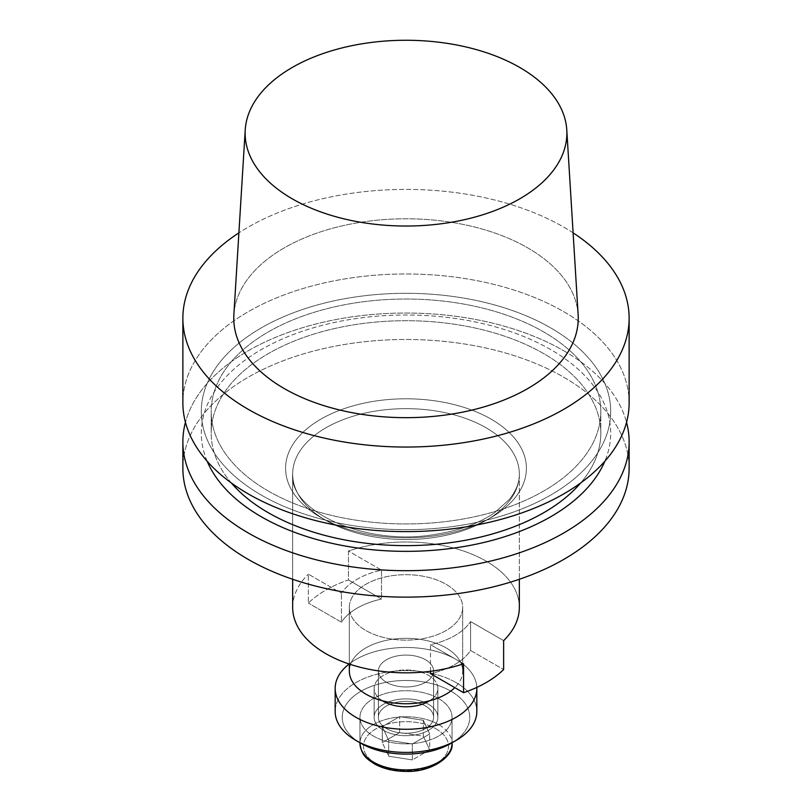 <?xml version="1.0" encoding="UTF-8"?>
<svg xmlns="http://www.w3.org/2000/svg" width="812" height="812" viewBox="0 0 812 812"><rect width="100%" height="100%" fill="white"/><g stroke="black" fill="none" stroke-linecap="round" stroke-linejoin="round"><path stroke-width="0.61" stroke-dasharray="4.06 3.04" d="M349.333 671.027A56.667 32.713 180 0 1 406 638.313A56.667 32.713 180 0 1 462.667 671.027A56.667 32.713 180 0 1 454.811 687.642A56.667 32.713 180 0 0 462.667 671.027L462.667 607.406A56.667 32.713 0 0 0 406 574.693A56.667 32.713 0 0 0 349.333 607.406A56.667 32.713 0 0 0 365.928 630.538A56.667 32.713 0 0 0 427.691 637.633A56.667 32.713 0 0 0 462.667 607.406A56.667 32.713 0 0 0 406 574.693A56.667 32.713 0 0 0 349.333 607.406A56.667 32.713 0 0 0 365.928 630.538A56.667 32.713 0 0 0 427.691 637.633A56.667 32.713 0 0 0 462.667 607.406L462.667 671.027A56.667 32.713 180 0 0 406 638.313A56.667 32.713 180 0 0 349.333 671.027M386.482 728.567A27.608 15.935 -0 0 0 416.566 732.018A27.608 15.935 -0 0 0 433.608 717.29A27.608 15.935 -0 0 0 406 701.355A27.608 15.935 -0 0 0 378.392 717.29A27.608 15.935 -0 0 0 386.482 728.567A27.608 15.935 -0 0 0 416.566 732.018A27.608 15.935 -0 0 0 433.608 717.29A27.608 15.935 -0 0 0 406 701.355A27.608 15.935 -0 0 0 378.392 717.29A27.608 15.935 -0 0 0 386.482 728.567M383.457 730.313A31.871 18.402 180 0 1 374.129 717.29A31.871 18.402 180 0 1 406 698.888A31.871 18.402 180 0 1 437.871 717.29A31.871 18.402 180 0 1 418.2 734.302A31.871 18.402 180 0 1 383.457 730.313A31.871 18.402 180 0 1 374.129 717.29A31.871 18.402 180 0 1 406 698.888A31.871 18.402 180 0 1 437.871 717.29A31.871 18.402 180 0 1 418.2 734.302A31.871 18.402 180 0 1 383.457 730.313M386.482 682.293A27.608 15.935 0 0 0 416.566 685.754A27.608 15.935 0 0 0 433.608 671.027A27.608 15.935 0 0 0 406 655.091A27.608 15.935 0 0 0 378.392 671.027A27.608 15.935 0 0 0 386.482 682.293A27.608 15.935 0 0 0 416.566 685.754A27.608 15.935 0 0 0 433.608 671.027A27.608 15.935 0 0 0 406 655.091A27.608 15.935 0 0 0 378.392 671.027A27.608 15.935 0 0 0 386.482 682.293M382.462 700.786A31.871 18.402 180 0 1 374.129 688.373A31.871 18.402 180 0 1 393.8 671.372A31.871 18.402 180 0 1 428.543 675.361A31.871 18.402 180 0 1 437.871 688.373A31.871 18.402 180 0 1 429.538 700.786A31.871 18.402 180 0 0 437.871 688.373A31.871 18.402 180 0 0 428.543 675.361A31.871 18.402 180 0 0 393.8 671.372A31.871 18.402 180 0 0 374.129 688.373A31.871 18.402 180 0 0 382.462 700.786M456.09 682.598A70.837 40.894 0 0 0 378.889 673.727A70.837 40.894 0 0 0 335.163 711.515A70.837 40.894 0 0 1 378.889 673.727A70.837 40.894 0 0 1 456.09 682.598A70.837 40.894 0 0 1 476.837 711.515A70.837 40.894 0 0 0 456.09 682.598M456.09 659.456A70.837 40.894 180 0 1 476.817 687.409A70.837 40.894 180 0 0 456.09 659.456A70.837 40.894 180 0 0 349.119 664.003A70.837 40.894 180 0 1 456.09 659.456M438.561 698.503A46.04 26.583 0 0 0 388.38 692.737A46.04 26.583 0 0 0 359.96 717.29A46.04 26.583 0 0 0 406 743.873A46.04 26.583 0 0 0 452.04 717.29A46.04 26.583 0 0 0 438.561 698.503A46.04 26.583 0 0 0 388.38 692.737A46.04 26.583 0 0 0 359.96 717.29A46.04 26.583 0 0 0 406 743.873A46.04 26.583 0 0 0 452.04 717.29A46.04 26.583 0 0 0 438.561 698.503M451.076 691.266A63.752 36.804 180 0 1 451.076 743.325A63.752 36.804 180 0 0 451.076 691.266A63.752 36.804 180 0 0 360.924 691.266A63.752 36.804 180 0 0 360.924 743.325A63.752 36.804 180 0 1 360.924 691.266A63.752 36.804 180 0 1 451.076 691.266M423.346 720.295L429.7 733.977L412.354 743.995L388.654 740.321L382.3 726.638L399.646 716.62L423.346 720.295L429.7 733.977L412.354 743.995L388.654 740.321L382.3 726.638L399.646 716.62L423.346 720.295L423.346 736.2L399.646 732.525L382.3 742.544L388.654 756.226L412.354 759.9L412.354 743.995L412.354 759.9L429.7 749.882L423.346 736.2L399.646 732.525L399.646 716.62L399.646 732.525L382.3 742.544L382.3 726.638L382.3 742.544L388.654 756.226L388.654 740.321L388.654 756.226L412.354 759.9L429.7 749.882L429.7 733.977L429.7 749.882L423.346 736.2L423.346 720.295M470.574 650.473L503.633 669.555L470.574 650.473A69.061 39.869 0 0 1 430.502 673.605A69.061 39.869 0 0 0 470.574 650.473L470.574 621.556L503.633 640.638L470.574 621.556L470.574 650.473M430.502 671.291L430.502 644.687A69.061 39.869 0 0 0 470.574 621.556A69.061 39.869 0 0 1 430.502 644.687L463.561 663.769L430.502 644.687L430.502 671.291M348.439 579.961L381.498 599.043A69.061 39.869 0 0 0 341.426 622.175L308.367 603.093L341.426 622.175L341.426 593.257L341.426 622.175A69.061 39.869 0 0 1 381.498 599.043L381.498 570.125A69.061 39.869 0 0 0 341.426 593.257L308.367 574.175L308.367 603.093A113.335 65.437 0 0 1 348.439 579.961L348.439 551.043L381.498 570.125A69.061 39.869 0 0 0 341.426 593.257L308.367 574.175L308.367 603.093A113.335 65.437 0 0 1 348.439 579.961L381.498 599.043L381.498 570.125L348.439 551.043A113.335 65.437 180 0 1 486.144 561.143A113.335 65.437 180 0 1 519.335 607.406A113.335 65.437 180 0 0 486.144 561.143A113.335 65.437 180 0 0 348.439 551.043L348.439 579.961M292.665 607.406A113.335 65.437 180 0 1 308.367 574.175A113.335 65.437 180 0 0 292.665 607.406M578.134 314.701A172.235 99.44 0 0 0 527.79 247.914A172.235 99.44 0 0 0 342.918 225.695A172.235 99.44 0 0 0 233.866 314.701A172.235 99.44 0 0 1 342.918 225.695A172.235 99.44 0 0 1 527.79 247.914A172.235 99.44 0 0 1 578.134 314.701M573.11 232.861A223.127 128.824 0 0 0 238.89 232.861A223.127 128.824 0 0 1 573.11 232.861M629.127 402.793A223.127 128.824 0 0 0 406 273.979A223.127 128.824 0 0 0 182.873 402.793A223.127 128.824 0 0 1 406 273.979A223.127 128.824 0 0 1 629.127 402.793M261.261 495.056A204.695 118.176 180 0 1 353.017 297.334A204.695 118.176 180 0 1 603.722 442.073A204.695 118.176 180 0 1 261.261 495.056A204.695 118.176 180 0 1 353.017 297.334A204.695 118.176 180 0 1 603.722 442.073A204.695 118.176 180 0 1 261.261 495.056M268.264 491.006A194.799 112.462 180 0 1 211.201 411.491A194.799 112.462 180 0 1 406 299.019A194.799 112.462 180 0 1 600.799 411.491A194.799 112.462 180 0 1 480.542 515.387A194.799 112.462 180 0 1 268.264 491.006A194.799 112.462 180 0 1 211.201 411.491A194.799 112.462 180 0 1 406 299.019A194.799 112.462 180 0 1 600.799 411.491A194.799 112.462 180 0 1 480.542 515.387A194.799 112.462 180 0 1 268.264 491.006M231.318 482.947A194.799 112.462 180 0 1 211.201 433.172A194.799 112.462 180 0 1 406 320.71A194.799 112.462 180 0 1 600.799 433.172A194.799 112.462 180 0 1 580.681 482.947A194.799 112.462 180 0 0 600.799 433.172L600.799 411.491L600.799 433.172A194.799 112.462 180 0 0 406 320.71A194.799 112.462 180 0 0 211.201 433.172L211.201 411.491L211.201 433.172A194.799 112.462 180 0 0 231.318 482.947M207.172 461.257A204.695 118.176 180 0 1 305.606 330.19A204.695 118.176 180 0 1 550.739 349.607A204.695 118.176 180 0 1 604.828 461.257A204.695 118.176 180 0 0 550.739 349.607A204.695 118.176 180 0 0 305.606 330.19A204.695 118.176 180 0 0 207.172 461.257M563.772 350.774A223.127 128.824 180 0 1 626.549 422.331A223.127 128.824 180 0 0 563.772 350.774A223.127 128.824 180 0 0 336.533 319.441A223.127 128.824 180 0 0 185.451 422.331A223.127 128.824 180 0 1 336.533 319.441A223.127 128.824 180 0 1 563.772 350.774M629.127 468.311A223.127 128.824 0 0 0 406 339.487A223.127 128.824 0 0 0 182.873 468.311A223.127 128.824 0 0 1 406 339.487A223.127 128.824 0 0 1 629.127 468.311M436.054 728.861A42.498 24.533 180 0 1 417.003 769.918A42.498 24.533 180 0 1 364.943 739.864A42.498 24.533 180 0 1 436.054 728.861A42.498 24.533 180 0 1 417.003 769.918A42.498 24.533 180 0 1 364.943 739.864A42.498 24.533 180 0 1 436.054 728.861M438.561 724.527A46.04 26.583 -0 0 0 388.38 718.762A46.04 26.583 -0 0 0 359.96 743.325A46.04 26.583 -0 0 1 388.38 718.762A46.04 26.583 -0 0 1 438.561 724.527A46.04 26.583 -0 0 1 452.04 743.325A46.04 26.583 -0 0 0 438.561 724.527M491.148 419.154A120.42 69.527 180 0 1 437.171 535.463A120.42 69.527 180 0 1 289.681 450.315A120.42 69.527 180 0 1 491.148 419.154A120.42 69.527 180 0 1 437.171 535.463A120.42 69.527 180 0 1 289.681 450.315A120.42 69.527 180 0 1 491.148 419.154M486.144 427.822A113.335 65.437 180 0 1 519.335 474.096A113.335 65.437 180 0 1 406 539.523A113.335 65.437 180 0 1 292.665 474.096A113.335 65.437 180 0 1 362.629 413.643A113.335 65.437 180 0 1 486.144 427.822A113.335 65.437 180 0 1 519.335 474.096A113.335 65.437 180 0 1 406 539.523A113.335 65.437 180 0 1 292.665 474.096A113.335 65.437 180 0 1 362.629 413.643A113.335 65.437 180 0 1 486.144 427.822M349.333 664.074L349.333 607.406L349.333 664.074M433.608 717.29L433.608 671.027L433.608 717.29M378.392 717.29L378.392 671.027L378.392 717.29M437.871 717.29L437.871 688.373L437.871 717.29M374.129 717.29L374.129 688.373L374.129 717.29M359.96 717.29L359.96 742.767L359.96 717.29M452.04 717.29L452.04 742.767L452.04 717.29M519.335 474.096C519.386 482.704 515.985 491.219 509.124 499.644L494.396 512.839C478.918 523.415 459.298 530.581 435.547 534.326C365.298 547.044 288.514 510.413 292.665 474.096L292.665 579.281L292.665 474.096C288.514 510.413 365.298 547.044 435.547 534.326C459.298 530.581 478.918 523.415 494.396 512.839L509.124 499.644C515.985 491.219 519.386 482.704 519.335 474.096L519.335 579.281L519.335 474.096"/><path stroke-width="1.22" d="M365.928 694.158A56.667 32.713 180 0 1 349.333 671.027L349.333 664.074L349.333 671.027A56.667 32.713 180 0 0 365.928 694.158A56.667 32.713 180 0 0 454.811 687.642A56.667 32.713 180 0 1 365.928 694.158M383.457 701.385A31.871 18.402 180 0 1 382.462 700.786A31.871 18.402 180 0 0 383.457 701.385A31.871 18.402 180 0 0 429.538 700.786A31.871 18.402 180 0 1 383.457 701.385M335.163 711.515A70.837 40.894 0 0 0 355.91 740.432A70.837 40.894 0 0 0 456.09 740.432A70.837 40.894 0 0 0 476.837 711.515L476.837 688.373A70.837 40.894 180 0 1 406 729.277A70.837 40.894 180 0 1 335.163 688.373A70.837 40.894 180 0 1 349.119 664.003A70.837 40.894 180 0 0 335.163 688.373A70.837 40.894 180 0 0 406 729.277A70.837 40.894 180 0 0 476.837 688.373A70.837 40.894 180 0 0 476.817 687.409A70.837 40.894 180 0 1 476.837 688.373L476.837 711.515A70.837 40.894 0 0 1 456.09 740.432A70.837 40.894 0 0 1 355.91 740.432A70.837 40.894 0 0 1 335.163 711.515L335.163 688.373L335.163 711.515M451.076 743.325A63.752 36.804 180 0 1 360.924 743.325L355.91 740.432L360.924 743.325A63.752 36.804 180 0 0 451.076 743.325L456.09 740.432L451.076 743.325M463.561 692.687A113.335 65.437 0 0 0 503.633 669.555L503.633 640.638L503.633 669.555A113.335 65.437 0 0 1 463.561 692.687L463.561 663.769A113.335 65.437 180 0 1 349.779 664.226A113.335 65.437 180 0 1 292.665 607.406A113.335 65.437 180 0 0 349.779 664.226A113.335 65.437 180 0 0 463.561 663.769L463.561 692.687L430.502 673.605L430.502 671.291L430.502 673.605L463.561 692.687M519.335 607.406A113.335 65.437 180 0 1 503.633 640.638A113.335 65.437 180 0 0 519.335 607.406L519.335 579.281L519.335 607.406M519.761 67.467A160.877 92.883 180 0 1 566.776 129.859A160.877 92.883 180 0 1 406 226.03A160.877 92.883 180 0 1 245.224 129.859A160.877 92.883 180 0 1 347.079 46.72A160.877 92.883 180 0 1 519.761 67.467A160.877 92.883 180 0 1 566.776 129.859A160.877 92.883 180 0 1 406 226.03A160.877 92.883 180 0 1 245.224 129.859A160.877 92.883 180 0 1 347.079 46.72A160.877 92.883 180 0 1 519.761 67.467M284.21 388.542A172.235 99.44 0 0 0 474.726 409.41A172.235 99.44 0 0 0 578.134 314.701A172.235 99.44 0 0 1 474.726 409.41A172.235 99.44 0 0 1 284.21 388.542A172.235 99.44 0 0 1 233.866 314.701A172.235 99.44 0 0 0 284.21 388.542M248.228 409.319A223.127 128.824 0 0 0 491.392 437.242A223.127 128.824 0 0 0 629.127 318.223A223.127 128.824 0 0 0 573.11 232.861A223.127 128.824 0 0 1 629.127 318.223A223.127 128.824 0 0 1 491.392 437.242A223.127 128.824 0 0 1 248.228 409.319A223.127 128.824 0 0 1 182.873 318.223A223.127 128.824 0 0 0 248.228 409.319M238.89 232.861A223.127 128.824 0 0 0 182.873 318.223A223.127 128.824 0 0 1 238.89 232.861M248.228 493.889A223.127 128.824 0 0 0 491.392 521.812A223.127 128.824 0 0 0 629.127 402.793L629.127 318.223L629.127 402.793A223.127 128.824 0 0 1 491.392 521.812A223.127 128.824 0 0 1 248.228 493.889A223.127 128.824 0 0 1 182.873 402.793A223.127 128.824 0 0 0 248.228 493.889M268.264 512.697A194.799 112.462 180 0 1 231.318 482.947A194.799 112.462 180 0 0 268.264 512.697A194.799 112.462 180 0 0 580.681 482.947A194.799 112.462 180 0 1 268.264 512.697M261.261 516.736A204.695 118.176 180 0 1 207.172 461.257A204.695 118.176 180 0 0 261.261 516.736A204.695 118.176 180 0 0 461.145 546.983A204.695 118.176 180 0 0 604.828 461.257A204.695 118.176 180 0 1 461.145 546.983A204.695 118.176 180 0 1 261.261 516.736M626.549 422.331A223.127 128.824 180 0 1 629.127 441.86A223.127 128.824 180 0 1 491.392 560.879A223.127 128.824 180 0 1 248.228 532.956A223.127 128.824 180 0 1 182.873 441.86A223.127 128.824 180 0 1 185.451 422.331A223.127 128.824 180 0 0 182.873 441.86A223.127 128.824 180 0 0 248.228 532.956A223.127 128.824 180 0 0 491.392 560.879A223.127 128.824 180 0 0 629.127 441.86A223.127 128.824 180 0 0 626.549 422.331M248.228 559.397A223.127 128.824 0 0 0 491.392 587.33A223.127 128.824 0 0 0 629.127 468.311L629.127 441.86L629.127 468.311A223.127 128.824 0 0 1 491.392 587.33A223.127 128.824 0 0 1 248.228 559.397A223.127 128.824 0 0 1 182.873 468.311A223.127 128.824 0 0 0 248.228 559.397M359.96 743.325A46.04 26.583 -0 0 0 406 769.908A46.04 26.583 -0 0 0 452.04 743.325A46.04 26.583 -0 0 1 406 769.908A46.04 26.583 -0 0 1 359.96 743.325C361.492 756.073 367.45 759.19 374.535 763.94C383.386 768.802 393.79 771.278 405.746 771.4C431.74 772.506 454.07 755.972 452.04 743.325L452.04 742.767L452.04 743.325C454.07 755.972 431.74 772.506 405.746 771.4C393.79 771.278 383.386 768.802 374.535 763.94C367.45 759.19 361.492 756.073 359.96 743.325L359.96 742.767L359.96 743.325M245.224 129.859L233.866 314.701L245.224 129.859M566.776 129.859L578.134 314.701L566.776 129.859M182.873 402.793L182.873 318.223L182.873 402.793M182.873 468.311L182.873 441.86L182.873 468.311M292.665 579.281L292.665 607.406L292.665 579.281"/></g></svg>
